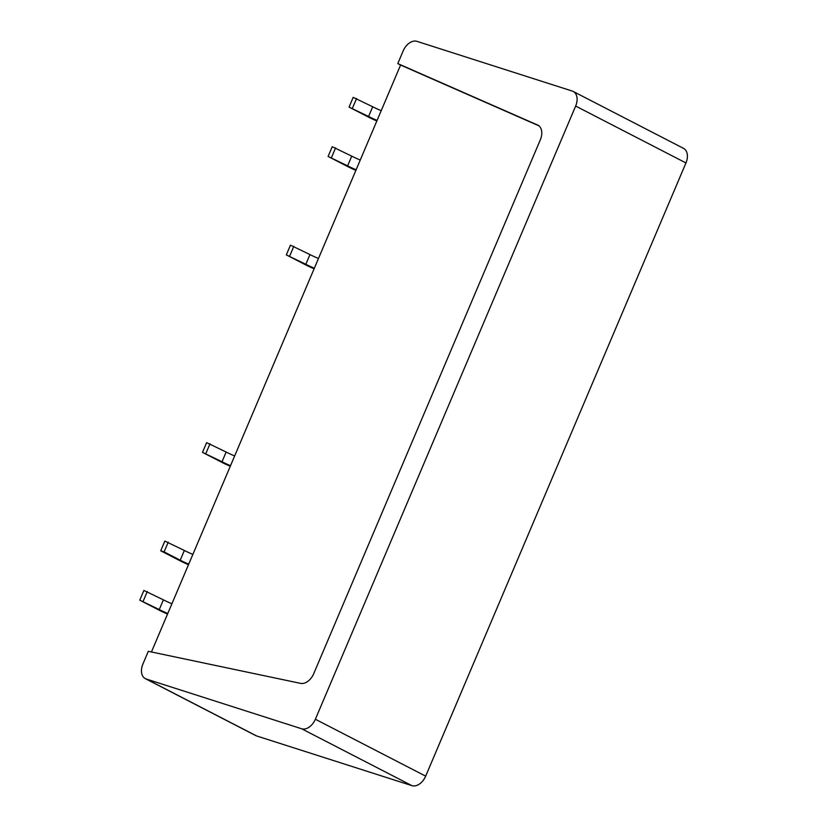 <?xml version="1.0" encoding="UTF-8"?>
<svg xmlns="http://www.w3.org/2000/svg" width="827" height="827" viewBox="0 0 827 827"><rect width="100%" height="100%" fill="white"/><g stroke="black" fill="none" stroke-linecap="round" stroke-linejoin="round"><path stroke-width="1.24" d="M397.787 63.586L537.571 125.022A13.346 8.911 117.3 0 1 537.912 125.177A13.346 8.911 117.3 0 1 540.341 139.773L313.712 673.705A13.346 8.911 117.3 0 1 300.573 683.371L148.312 651.314L142.906 664.05A13.346 8.911 -62.7 0 0 145.345 678.647A13.346 8.911 -62.7 0 0 146.265 679.029L301.617 728.763A13.346 8.911 -62.7 0 0 315.366 719.252L425.667 776.139L685.955 162.95L575.654 106.063A13.346 8.911 -62.7 0 0 573.214 91.456A13.346 8.911 -62.7 0 0 572.294 91.073L416.942 41.35A13.346 8.911 -62.7 0 0 403.194 50.861L397.787 63.586L400.588 65.033L151.444 651.976M167.788 613.489A13.346 1.106 23 0 1 159.27 609.571L139.763 600.164L143.888 590.447L163.395 599.844A13.346 1.106 -157 0 0 171.913 603.772M139.763 600.164L159.384 610.285A13.346 1.106 -157 0 0 167.54 614.058M147.278 591.532L143.154 601.25M168.232 542.171L164.108 551.888L160.717 550.803L164.842 541.085L184.349 550.482A13.346 1.106 -157 0 0 192.867 554.4M160.717 550.803L180.338 560.923A13.346 1.106 -157 0 0 188.494 564.696M188.742 564.128A13.346 1.106 23 0 1 180.224 560.199L164.108 551.888M377.081 120.411A13.346 1.106 23 0 1 368.573 116.483L349.066 107.086L368.687 117.207A13.346 1.106 -157 0 0 376.843 120.98M349.066 107.086L353.191 97.369L372.698 106.766A13.346 1.106 -157 0 0 381.206 110.694M352.457 108.172L356.582 98.454M356.127 169.773A13.346 1.106 23 0 1 347.619 165.855L328.102 156.448L347.733 166.568A13.346 1.106 -157 0 0 355.889 170.341M328.102 156.448L332.227 146.73L351.744 156.138A13.346 1.106 -157 0 0 360.252 160.056M331.503 157.543L335.628 147.816M314.343 268.217A13.346 1.106 23 0 1 305.835 264.289L286.318 254.892L305.938 265.012A13.346 1.106 -157 0 0 314.105 268.785M286.318 254.892L290.442 245.174L309.96 254.571A13.346 1.106 -157 0 0 318.467 258.5M289.719 255.977L293.843 246.26M230.526 465.684A13.346 1.106 23 0 1 222.018 461.755L202.501 452.359L206.626 442.641L226.143 452.038A13.346 1.106 -157 0 0 234.651 455.966M202.501 452.359L222.122 462.479A13.346 1.106 -157 0 0 230.278 466.252M210.017 443.727L205.892 453.444M425.667 776.139A13.346 8.911 117.3 0 1 411.918 785.65L256.566 735.927A13.346 8.911 117.3 0 1 255.646 735.544L145.345 678.647M573.214 91.456L683.515 148.353A13.346 8.911 117.3 0 1 685.955 162.95M575.654 106.063L315.366 719.252M538.884 125.807L400.588 65.033M163.395 599.844L159.27 609.571M184.349 550.482L180.224 560.199M368.573 116.483L372.698 106.766M347.619 165.855L351.744 156.138M305.835 264.289L309.96 254.571M226.143 452.038L222.018 461.755M301.617 728.763L411.918 785.65M256.566 735.927L146.265 679.029M537.571 125.022L538.232 125.353"/></g></svg>
